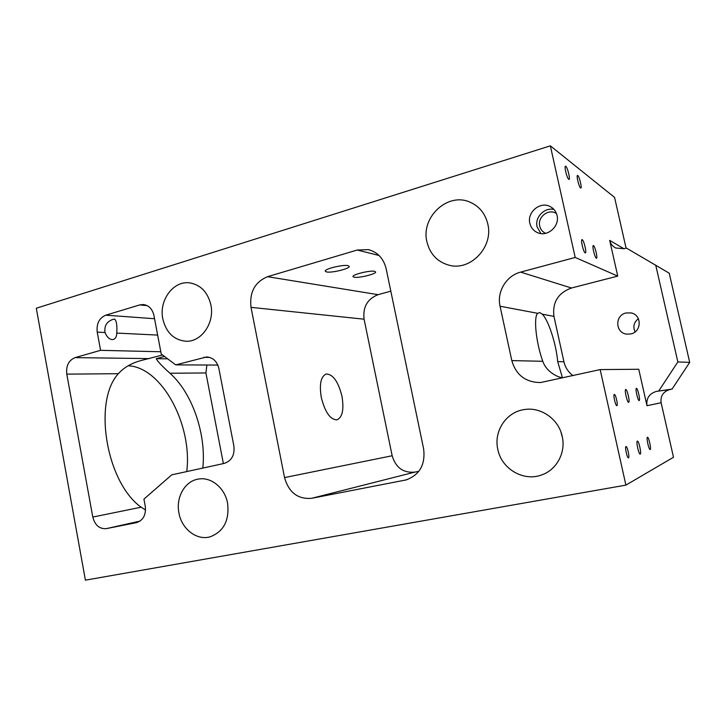 <?xml version="1.0" encoding="UTF-8"?>
<svg xmlns="http://www.w3.org/2000/svg" width="726" height="726" viewBox="0 0 726 726"><rect width="100%" height="100%" fill="white"/><g stroke="black" fill="none" stroke-linecap="round" stroke-linejoin="round"><path stroke-width="1.09" d="M556.443 213.498L555.526 212.99C547.776 208.789 537.412 217.473 539.727 226.095C540.561 229.489 542.531 231.903 545.625 233.336M614.35 394.454L614.332 394.454C612.916 394.454 615.557 406.188 616.855 405.662L616.855 405.652C618.271 405.634 615.666 394.018 614.35 394.454M625.984 446.535C624.632 446.744 627.173 458.387 628.453 457.843L628.507 457.834C629.832 457.516 627.3 446 626.021 446.526L625.984 446.535M374.661 271.324C370.351 270.136 352.174 274.546 352.99 276.57L354.079 277.214C358.59 278.312 376.349 273.992 375.651 271.951L374.661 271.324M348.053 265.652C343.253 264.346 324.35 268.919 325.221 271.17L326.519 271.941C331.546 273.148 349.977 268.665 349.233 266.406L348.053 265.652M557.051 215.504C556.052 211.429 553.747 208.444 550.127 206.547C540.226 201.075 526.876 212.237 529.853 223.327C530.96 227.819 533.592 230.959 537.757 232.747C547.54 237.175 559.909 226.24 557.051 215.504M553.983 209.478C544.527 207.046 534.608 217.337 537.095 226.848L540.888 233.554M577.778 175.52L577.488 175.429C576.154 175.456 579.021 187.126 580.573 187.97L580.836 188.052C582.161 187.998 579.348 176.472 577.778 175.52M565.808 166.272L565.472 166.172C564.02 166.227 567.024 178.378 568.721 179.322L569.03 179.404C570.473 179.331 567.523 167.325 565.808 166.272M582.216 239.68L581.989 239.644C580.455 239.68 583.513 252.412 585.165 252.875L585.374 252.902C586.889 252.848 583.895 240.27 582.216 239.68M593.487 245.588L593.296 245.551C591.89 245.57 594.812 257.766 596.318 258.175L596.491 258.202C597.888 258.166 595.021 246.114 593.487 245.588M625.758 389.454L625.739 389.463C624.197 389.435 627.237 402.912 628.643 402.331L628.652 402.331C630.177 402.322 627.182 388.991 625.758 389.454M636.421 388.383L636.403 388.383C635.023 388.346 637.909 401.106 639.17 400.57L639.17 400.57C640.55 400.58 637.7 387.947 636.421 388.383M647.429 437.27C646.104 437.433 648.908 450.12 650.151 449.566L650.197 449.548C651.494 449.267 648.699 436.716 647.456 437.261L647.429 437.27M637.337 441.099C635.867 441.299 638.807 454.694 640.196 454.086L640.25 454.068C641.693 453.732 638.762 440.5 637.374 441.09L637.337 441.099M626.066 312.97L631.048 312.915C642.029 314.766 641.82 331.927 630.794 333.933L626.91 334.151C615.258 333.27 614.541 315.211 626.066 312.97M537.667 313.314C533.401 317.044 536.006 342.608 542.785 361.294C546.86 372.855 559.147 377.683 562.414 377.656L557.695 361.63C556.243 344.251 548.457 320.084 542.277 314.176L539.763 312.552L537.667 313.314L500.051 306.236C496.648 291.87 506.303 275.689 520.633 272.123L571.489 288.004C558.094 292.905 552.241 302.361 553.947 316.373L542.277 314.176M114.663 319.131L113.011 319.376C106.795 321.527 104.136 325.901 105.016 332.508C106.804 336.864 109.199 339.233 112.203 339.623L113.374 339.487C115.552 338.697 116.686 336.555 116.759 333.08C117.258 325.611 116.559 320.965 114.663 319.131M162.57 354.987L141.28 360.477C131.624 363.036 123.983 367.447 118.347 373.699C92.765 401.315 106.214 482.518 141.162 507.202L145.545 509.988M227.601 503.245C224.897 487.799 210.885 476.492 198.171 479.115C184.84 481.184 175.719 497.428 178.932 512.955C181.636 529.009 196.782 540.788 210.177 536.804C223.717 531.559 229.525 520.379 227.601 503.245M210.876 304.92C207.763 292.179 200.712 284.837 189.722 282.886C173.396 280.418 158.74 300.401 162.824 318.95C166.145 332.535 173.795 339.968 185.792 341.238C201.284 342.3 214.86 322.943 210.876 304.92M341.955 396.269C338.271 381.595 333.007 374.18 326.174 374.008C320.819 376.458 319.195 384.281 321.291 397.485C325.057 412.277 330.294 419.728 337 419.846C342.472 417.287 344.124 409.428 341.955 396.269M487.808 224.016C485.24 213.508 479.26 206.202 469.885 202.109C447.515 191.991 420.663 217.419 426.924 241.803C430.001 254.154 437.415 261.959 449.167 265.235C470.466 271.215 493.644 246.994 487.808 224.016M562.233 436.48C558.784 419.201 541.052 406.769 524.517 409.537C506.331 411.796 493.517 431.18 497.809 449.33C501.43 468.76 523.482 481.937 541.705 474.913C556.651 469.867 566.017 452.534 562.233 436.48M562.468 437.651L560.953 432.043M625.894 485.122L673.492 457.253L661.123 402.721L646.984 405.716L638.762 369.262L600.166 369.588L625.894 485.122L85.405 580.165L36.3 308.241L550.344 145.835L575.201 257.449L520.633 272.123M600.166 369.588L540.534 382.548C525.615 382.366 516.032 375.052 511.803 360.595L542.785 361.294M572.995 375.641C568.286 372.111 565.264 367.492 563.93 361.766L553.947 316.373M655.714 265.09L677.857 361.929L689.7 362.383L669.227 273.203L626.429 248.083L624.061 248.719L615.775 248.011C612.572 246.386 610.539 243.836 609.677 240.36L617.744 276.107L571.489 288.004M617.744 276.107L575.201 257.449M175.71 364.879L206.656 356.956C212.963 357.482 217.038 361.321 218.871 368.472L233.89 446.045C234.834 455.093 231.621 460.883 224.243 463.406L171.753 474.849L143.929 499.116L145.264 506.249C146.153 514.825 143.267 520.27 136.615 522.602L106.35 528.628C99.48 529.118 94.961 525.261 92.792 517.057L66.783 374.135C65.939 365.804 68.698 360.296 75.077 357.619L100.587 350.331L97.22 332.127C96.349 323.687 99.199 318.033 105.778 315.175L139.71 304.929L143.34 304.53C148.839 305.337 152.36 308.958 153.921 315.402L161.226 353.979L175.71 364.879L217.818 365.06M206.883 365.015L205.921 372.946L223.381 463.596M500.051 306.236L511.803 360.595M160.809 351.765L100.587 350.331M202.817 468.079C206.438 434.375 192.29 392.866 169.938 373.255C161.971 366.031 157.406 361.176 156.244 358.698L164.493 356.439M386.15 268.729L423.639 448.949C425.49 464.576 419.655 474.895 406.115 479.913L311.617 498.317C297.823 499.388 288.803 492.473 284.538 477.581L251.005 307.352C249.336 292.251 254.862 282.033 267.558 276.688L357.246 250.025L368.372 249.626C377.674 252.149 383.6 258.52 386.15 268.729M626.084 248.174L614.577 197.418L550.344 145.835M128.148 365.786C162.089 367.075 192.699 425.436 186.736 471.582M635.105 331.891C632.745 326.727 633.834 322.335 638.39 318.714M689.7 362.383L672.076 389.063L669.835 389.526C663.201 391.604 660.297 396.006 661.123 402.721M390.824 291.162L378.083 294.674C367.374 298.885 362.71 307.053 364.089 319.195L392.158 455.756C395.724 467.662 403.275 473.116 414.809 472.127L418.811 471.346M646.984 405.716C646.095 398.429 649.226 393.655 656.386 391.405L669.835 389.526M672.076 389.063L656.386 391.405M658.809 390.897L677.857 361.929M557.695 361.63L563.93 361.766M209.732 357.428L203.806 357.328M75.077 357.619L149.42 358.608M205.921 372.946L169.938 373.255M609.677 240.36L623.961 248.746M414.809 472.127L311.617 498.317M404.681 480.231L407.703 479.432M379.054 255.488L357.246 250.025M267.558 276.688L378.083 294.674M364.089 319.195L251.005 307.352M284.538 477.581L392.158 455.756M105.778 315.175L154.547 318.723M147.124 305.601L139.71 304.929M157.642 335.076L116.759 333.08M105.016 332.508L97.22 332.127M156.244 358.698L167.706 358.853M92.792 517.057L141.162 507.202M118.347 373.699L66.783 374.135M136.397 522.656L136.851 522.548M140.054 521.096L106.35 528.628M556.452 213.517L555.526 212.99M551.615 207.418L550.127 206.547M631.048 312.915L632.246 313.251M190.421 282.977L189.722 282.886M472.426 203.289L469.885 202.109M542.658 474.55L541.705 474.913M368.372 249.626L369.634 249.944"/></g></svg>
